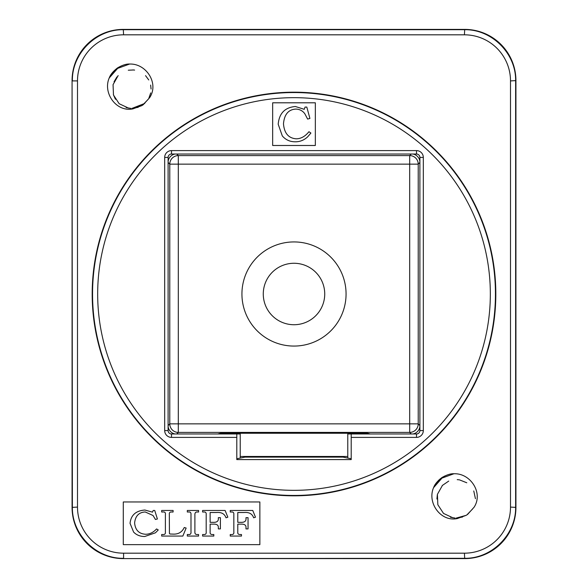 <?xml version="1.0" encoding="UTF-8"?>
<svg xmlns="http://www.w3.org/2000/svg" width="588" height="588" viewBox="0 0 588 588"><rect width="100%" height="100%" fill="white"/><g stroke="black" fill="none" stroke-linecap="round" stroke-linejoin="round"><path stroke-width="0.88" d="M143.494 104.495A19.279 19.279 0 0 1 141.811 105.642L133.211 108.765M138.143 107.339L131.808 108.39L141.811 105.642M144.78 103.4L131.822 108.457M148.911 98.064L150.704 92.919M148.757 79.953L145.545 75.646M133.66 69.965L128.287 70.222M116.938 76.918L114.035 81.791M113.366 94.661L115.446 99.262M126.097 107.545L130.698 108.368M109.162 78.197C110.213 74.852 112.969 71.449 117.424 67.98C122.275 65.114 126.457 63.798 129.955 64.048C146.449 63.6 159.172 83.577 149.624 97.667L143.465 104.466M118.151 75.587L113.05 84.665L113.491 95.028L119.173 103.731L128.596 108.126M131.844 108.42L132.528 108.42M142.693 105.046L148.198 99.328M151.079 88.994L150.638 85.069M134.623 70.09L132.866 69.935M133.233 108.802C116.622 112.595 102.716 93.367 109.118 78.189M464.41 553.183L464.711 558.6L123.289 558.6L464.41 558.299C491.788 558.872 516.198 534.463 515.625 507.091L515.625 80.909C516.198 53.537 491.788 29.128 464.41 29.701L123.59 29.701C96.212 29.128 71.802 53.537 72.375 80.909L77.498 80.909A46.092 46.092 -135 0 1 123.59 34.817L464.41 34.817A46.092 46.092 -45 0 1 510.502 80.909L510.502 507.091A46.092 46.092 45 0 1 464.41 553.183L123.59 553.183A46.092 46.092 135 0 1 77.498 507.091L77.498 80.909M77.498 507.091L72.074 507.393A51.215 51.215 135 0 0 123.289 558.6M72.074 507.393L72.074 80.607L72.375 507.091C71.802 534.463 96.212 558.872 123.59 558.299L123.59 553.183M123.59 34.817L123.289 29.4A51.215 51.215 -135 0 0 72.074 80.607M123.289 29.4L464.711 29.4L464.41 34.817M510.502 80.909L515.926 80.607A51.215 51.215 -45 0 0 464.711 29.4M515.926 80.607L515.926 507.393L510.502 507.091M464.711 558.6A51.215 51.215 45 0 0 515.926 507.393M458.971 479.793L457.214 479.639M236.795 433.981L171.512 433.981A3.418 3.418 0 0 1 168.102 430.57L168.102 157.43A3.418 3.418 0 0 1 171.512 154.019L416.488 154.019A3.418 3.418 0 0 1 419.898 157.43L419.898 430.57A3.418 3.418 0 0 1 416.488 433.981A3.418 3.41 -45 0 0 419.898 430.57A3.418 3.418 0 0 1 416.488 433.981L351.205 433.981L351.205 459.588L236.795 459.588L236.795 433.981L240.227 433.981L240.227 458.067L245.005 457.119L245.005 456.457M351.205 433.981L347.773 433.981L347.773 458.067L342.995 457.119L342.995 456.457M442.499 485.291L437.399 494.368L437.84 504.732L443.521 513.434L452.944 517.83M240.227 456.457L347.773 456.457M217.729 433.981L220.647 433.253L220.625 433.981M220.647 433.253L367.353 433.253L367.375 433.981M367.353 433.253L370.271 433.981M419.898 426.388A8.533 8.533 -45 0 1 412.93 433.981M419.898 382.847L419.898 416.995M419.898 171.005L419.898 205.153M419.898 161.612A8.533 8.533 -135 0 0 412.93 154.019M168.102 161.612A8.533 8.533 135 0 1 175.07 154.019M168.102 416.995L168.102 382.847M168.102 171.005L168.102 205.153M168.102 426.388A8.533 8.533 45 0 0 175.07 433.981M346.067 294A52.067 52.067 0 0 0 267.966 248.908A52.067 52.067 0 0 0 267.966 339.092A52.067 52.067 0 0 0 346.067 294M324.73 294A30.73 30.73 0 0 1 278.639 320.614A30.73 30.73 0 0 1 278.639 267.386A30.73 30.73 0 0 1 324.73 294M245.005 457.119L342.995 457.119M473.943 507.37L467.813 514.169M467.842 514.199A19.279 19.279 0 0 1 466.159 515.338L457.56 518.469M462.491 517.043L456.156 518.094L466.159 515.338M450.445 517.249L455.053 518.065M441.706 477.728L438.494 480.381M444.521 476.096L440 479.014M442.72 477.074L441.772 477.691C446.623 474.81 450.805 473.502 454.303 473.752C470.797 473.303 483.52 493.281 473.972 507.37M433.51 487.9C434.561 484.556 437.318 481.153 441.772 477.684M467.041 514.75L472.546 509.032M475.435 498.69L473.766 490.951M466.784 482.777L459.449 479.852M448.717 481.094L442.242 485.526M437.347 494.787L436.921 499.006M457.582 518.506C440.971 522.298 427.064 503.063 433.466 487.893M272.663 145.486L272.663 102.804L315.337 102.804L315.337 145.486L272.663 145.486M495.824 294A201.824 201.824 0 0 1 193.092 468.783A201.824 201.824 0 0 1 193.092 119.217A201.824 201.824 0 0 1 495.824 294M309.913 118.445L306.804 107.075L305.04 107.075L304.268 109.331L295.374 106.494C284.879 107.45 279.153 113.366 278.197 124.252L282.299 135.901C285.621 139.826 289.928 141.796 295.213 141.796C299.902 141.84 304.04 140.194 307.627 136.864L310.905 133.064L308.95 131.712C305.26 136.32 301.078 138.694 296.396 138.819C288.583 138.312 284.276 133.3 283.482 123.789C284.313 114.425 288.414 109.522 295.786 109.081C299.637 109.199 302.658 110.772 304.849 113.793L307.627 119.077L309.913 118.445M347.773 458.067L351.205 458.758M236.795 458.758L240.227 458.067M123.289 544.642L123.289 501.968L259.859 501.968L259.859 544.642L123.289 544.642M227.835 517.197L225.108 510.465L202.595 510.465L202.595 512.008L203.588 512.008C205.521 511.795 206.388 512.633 206.19 514.507L206.19 531.919C206.447 533.897 205.491 534.764 203.323 534.521L202.595 534.521L202.595 536.072L213.811 536.072L213.811 534.521L213.025 534.521C210.886 534.69 209.923 533.889 210.136 532.103L210.136 524.136L213.334 524.136C216.957 523.974 218.626 525.238 218.332 527.914L218.332 528.906L220.397 528.906L220.397 517.668L218.332 517.668L218.332 518.351C218.618 521.181 216.854 522.511 213.025 522.335L210.136 522.335L210.136 512.508L216.472 512.508C221.441 512.067 224.616 513.831 225.998 517.793L227.835 517.197M173.093 512.008L173.093 510.465L161.671 510.465L161.671 512.008L162.597 512.008C164.78 511.7 165.706 512.574 165.39 514.632L165.39 532.044C165.618 533.911 164.691 534.742 162.597 534.521L161.671 534.521L161.671 536.072L182.853 536.072L186.139 528.053L184.264 527.502C182.045 532.118 178.384 534.323 173.276 534.11L169.991 534.007L169.432 533.529L169.329 514.177C169.116 512.582 170.02 511.854 172.034 512.008L173.093 512.008M157.393 518.991L154.732 510.465L153.203 510.465L152.52 512.155L144.861 510.031C135.821 510.744 130.889 515.184 130.051 523.349L133.608 532.081C136.453 535.029 140.164 536.506 144.736 536.506L155.43 532.809L158.26 529.957L156.57 528.943C153.402 532.397 149.793 534.176 145.751 534.271C139.011 533.889 135.299 530.133 134.615 522.997C135.336 515.977 138.871 512.302 145.229 511.972L153.034 515.5L155.43 519.469L157.393 518.991M198.59 512.008L198.59 510.465L187.315 510.465L187.315 512.008L188.248 512.008C190.314 511.7 191.232 512.648 190.99 514.86L190.99 531.75C191.232 533.845 190.314 534.771 188.248 534.521L187.315 534.521L187.315 536.072L198.59 536.072L198.59 534.521L197.722 534.521C195.657 534.742 194.716 533.823 194.893 531.75L194.893 515.257C194.709 512.817 195.65 511.736 197.722 512.008L198.59 512.008M255.486 517.197L252.759 510.465L230.246 510.465L230.246 512.008L231.238 512.008C233.171 511.795 234.039 512.633 233.84 514.507L233.84 531.919C234.097 533.897 233.142 534.764 230.974 534.521L230.246 534.521L230.246 536.072L241.462 536.072L241.462 534.521L240.676 534.521C238.537 534.69 237.574 533.889 237.787 532.103L237.787 524.136L240.984 524.136C244.608 523.974 246.276 525.238 245.982 527.914L245.982 528.906L248.048 528.906L248.048 517.668L245.982 517.668L245.982 518.351C246.269 521.181 244.505 522.511 240.676 522.335L237.787 522.335L237.787 512.508L244.123 512.508C249.091 512.067 252.267 513.831 253.649 517.793L255.486 517.197M115.858 69.7L110.985 75.095M129.61 64.041L117.637 68.399L109.258 77.939M411.262 433.981L409.689 432.408A8.533 8.533 -45 0 0 418.222 423.867L419.898 425.543M168.102 425.543L169.778 423.867A8.533 8.533 45 0 0 178.311 432.408L409.689 432.408L409.689 423.867L178.311 423.867L178.311 155.592A8.533 8.533 135 0 0 169.778 164.133L418.222 164.133A8.533 8.533 -135 0 0 409.689 155.592L411.262 154.019M168.102 162.457L169.778 164.133L169.778 423.867L178.311 423.867L178.311 432.408L176.738 433.981M176.738 154.019L178.311 155.592L409.689 155.592L409.689 423.867L418.222 423.867L418.222 164.133L419.898 162.457M440.206 479.396L435.333 484.791M453.958 473.744L441.985 478.103L433.606 487.643M416.488 433.981L416.488 437.399A6.828 6.828 0 0 0 423.316 430.57L423.316 157.43A6.828 6.828 0 0 0 416.488 150.601L171.512 150.601A6.828 6.828 0 0 0 164.684 157.43L164.684 430.57A6.828 6.828 0 0 0 171.512 437.399L236.795 437.399M419.898 430.57L423.316 430.57M97.674 294A196.326 196.326 0 0 1 392.167 123.972A196.326 196.326 0 0 1 392.167 464.028A196.326 196.326 0 0 1 97.674 294M351.205 437.399L416.488 437.399M92.551 294A201.449 201.449 0 0 0 294 495.449A201.449 201.449 0 0 0 495.449 294A201.449 201.449 0 0 0 294 92.551A201.449 201.449 0 0 0 92.551 294M171.512 433.981L171.512 437.399M168.102 430.57L164.684 430.57M168.102 157.43L164.684 157.43M171.512 154.019L171.512 150.601M416.488 154.019L416.488 150.601M419.898 157.43L423.316 157.43"/></g></svg>
